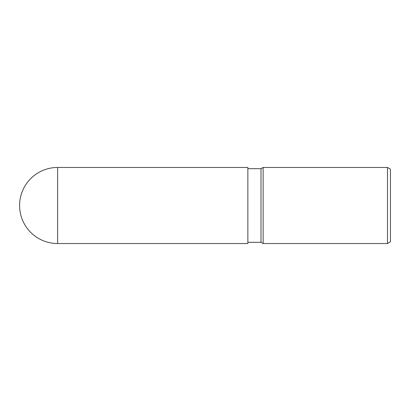 <?xml version="1.0" encoding="UTF-8"?>
<svg xmlns="http://www.w3.org/2000/svg" width="411" height="411" viewBox="0 0 411 411"><rect width="100%" height="100%" fill="white"/><g stroke="black" fill="none" stroke-linecap="round" stroke-linejoin="round"><path stroke-width="0.62" d="M387.481 243.543L387.481 167.457L390.45 169.173L390.45 241.827L387.481 243.543L263.138 243.543L260.995 242.31L247.859 242.31M260.995 242.31L260.995 168.69L263.138 167.457L387.481 167.457M247.859 168.69L260.995 168.69M263.138 243.543L263.138 167.457L263.138 243.543M57.638 167.457A38.043 38.043 0 0 0 19.594 205.5A38.043 38.043 0 0 0 57.638 243.543L57.638 167.457L247.859 167.457L247.859 243.543L57.638 243.543"/></g></svg>

